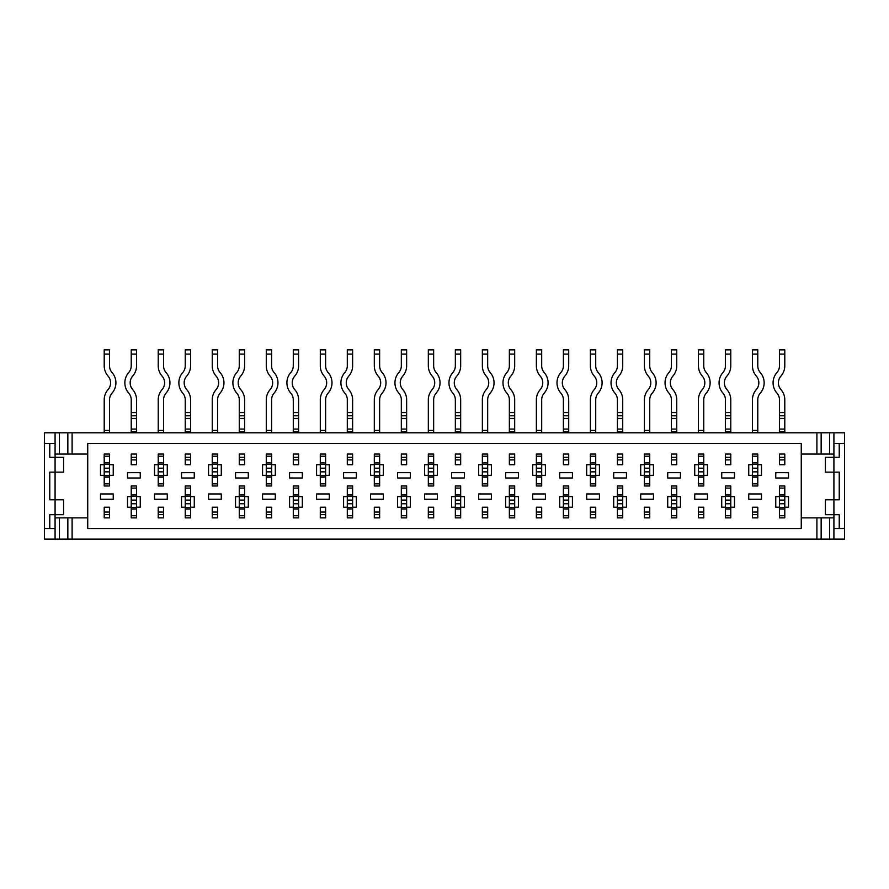 <?xml version="1.0" encoding="UTF-8"?>
<svg xmlns="http://www.w3.org/2000/svg" width="889" height="889" viewBox="0 0 889 889"><rect width="100%" height="100%" fill="white"/><g stroke="black" fill="none" stroke-linecap="round" stroke-linejoin="round"><path stroke-width="1.33" d="M212.249 475.337L212.249 485.972L217.572 485.972L217.572 475.337L221.294 475.337L221.294 464.703L217.572 464.703L217.572 454.068L212.249 454.068L212.249 464.703L208.537 464.703L208.537 475.337L212.249 475.337L212.249 468.181L217.572 468.181L217.572 475.337M212.249 507.241L212.249 517.876L217.572 517.876L217.572 507.241L212.249 507.241L212.249 512.053L217.572 512.053L217.572 507.241M87.733 443.433L87.733 528.511L801.267 528.511L801.267 443.433L87.733 443.433M455.346 454.068L455.346 464.703L460.669 464.703L460.669 454.068L455.346 454.068L455.346 457.313L460.669 457.313L460.669 454.068L455.346 454.068M455.346 485.972L455.346 496.607L451.623 496.607L451.623 507.241L455.346 507.241L455.346 517.876L460.669 517.876L460.669 507.241L464.38 507.241L464.38 496.607L460.669 496.607L460.669 485.972L455.346 485.972L455.346 488.094L460.669 488.094L460.669 485.972L455.346 485.972M482.36 475.337L482.36 485.972L487.672 485.972L487.672 475.337L491.395 475.337L491.395 464.703L487.672 464.703L487.672 454.068L482.36 454.068L482.36 464.703L478.638 464.703L478.638 475.337L482.36 475.337L482.36 468.181L487.672 468.181L487.672 475.337M482.36 507.241L482.36 517.876L487.672 517.876L487.672 507.241L482.36 507.241L482.36 512.053L487.672 512.053L487.672 507.241M514.687 517.876L514.687 507.241L518.409 507.241L518.409 496.607L514.687 496.607L514.687 485.972L509.364 485.972L509.364 496.607L505.641 496.607L505.641 507.241L509.364 507.241L509.364 517.876L514.687 517.876M536.378 475.337L536.378 485.972L541.69 485.972L541.69 475.337L545.413 475.337L545.413 464.703L541.69 464.703L541.69 454.068L536.378 454.068L536.378 464.703L532.655 464.703L532.655 475.337L536.378 475.337L536.378 468.181L541.69 468.181L541.69 475.337M536.378 507.241L536.378 517.876L541.69 517.876L541.69 507.241L536.378 507.241L536.378 512.053L541.69 512.053L541.69 507.241M208.537 493.951L208.537 499.262L221.294 499.262L221.294 493.951L208.537 493.951M775.753 472.681L775.753 477.993L788.51 477.993L788.51 472.681L775.753 472.681M748.738 493.951L748.738 499.262L761.495 499.262L761.495 493.951L748.738 493.951M694.72 493.951L694.72 499.262L707.477 499.262L707.477 493.951L694.72 493.951M721.724 472.681L721.724 477.993L734.492 477.993L734.492 472.681L721.724 472.681M667.706 472.681L667.706 477.993L680.463 477.993L680.463 472.681L667.706 472.681M640.702 493.951L640.702 499.262L653.459 499.262L653.459 493.951L640.702 493.951M100.49 493.951L100.49 499.262L113.247 499.262L113.247 493.951L100.49 493.951M127.505 472.681L127.505 477.993L140.262 477.993L140.262 472.681L127.505 472.681M181.523 472.681L181.523 477.993L194.28 477.993L194.28 472.681L181.523 472.681M154.508 493.951L154.508 499.262L167.276 499.262L167.276 493.951L154.508 493.951M613.688 472.681L613.688 477.993L626.445 477.993L626.445 472.681L613.688 472.681M586.673 493.951L586.673 499.262L599.442 499.262L599.442 493.951L586.673 493.951M559.67 472.681L559.67 477.993L572.427 477.993L572.427 472.681L559.67 472.681M532.655 493.951L532.655 499.262L545.413 499.262L545.413 493.951L532.655 493.951M505.641 472.681L505.641 477.993L518.409 477.993L518.409 472.681L505.641 472.681M478.638 493.951L478.638 499.262L491.395 499.262L491.395 493.951L478.638 493.951M451.623 472.681L451.623 477.993L464.38 477.993L464.38 472.681L451.623 472.681M424.62 493.951L424.62 499.262L437.377 499.262L437.377 493.951L424.62 493.951M397.605 472.681L397.605 477.993L410.362 477.993L410.362 472.681L397.605 472.681M370.591 493.951L370.591 499.262L383.359 499.262L383.359 493.951L370.591 493.951M343.587 472.681L343.587 477.993L356.345 477.993L356.345 472.681L343.587 472.681M316.573 493.951L316.573 499.262L329.33 499.262L329.33 493.951L316.573 493.951M289.558 472.681L289.558 477.993L302.327 477.993L302.327 472.681L289.558 472.681M262.555 493.951L262.555 499.262L275.312 499.262L275.312 493.951L262.555 493.951M235.541 472.681L235.541 477.993L248.298 477.993L248.298 472.681L235.541 472.681M779.475 454.068L779.475 464.703L784.787 464.703L784.787 454.068L779.475 454.068L779.475 457.313L784.787 457.313L784.787 454.068L779.475 454.068M752.461 507.241L752.461 517.876L757.772 517.876L757.772 507.241L752.461 507.241L752.461 512.053L757.772 512.053L757.772 507.241M725.446 454.068L725.446 464.703L730.769 464.703L730.769 454.068L725.446 454.068L725.446 457.313L730.769 457.313L730.769 454.068L725.446 454.068M671.428 454.068L671.428 464.703L676.751 464.703L676.751 454.068L671.428 454.068L671.428 457.313L676.751 457.313L676.751 454.068L671.428 454.068M698.443 507.241L698.443 517.876L703.755 517.876L703.755 507.241L698.443 507.241L698.443 512.053L703.755 512.053L703.755 507.241M644.414 507.241L644.414 517.876L649.737 517.876L649.737 507.241L644.414 507.241L644.414 512.053L649.737 512.053L649.737 507.241M185.245 454.068L185.245 464.703L190.557 464.703L190.557 454.068L185.245 454.068L185.245 457.313L190.557 457.313L190.557 454.068L185.245 454.068M131.228 454.068L131.228 464.703L136.539 464.703L136.539 454.068L131.228 454.068L131.228 457.313L136.539 457.313L136.539 454.068L131.228 454.068M104.213 507.241L104.213 517.876L109.525 517.876L109.525 507.241L104.213 507.241L104.213 512.053L109.525 512.053L109.525 507.241M158.231 507.241L158.231 517.876L163.554 517.876L163.554 507.241L158.231 507.241L158.231 512.053L163.554 512.053L163.554 507.241M590.396 507.241L590.396 517.876L595.719 517.876L595.719 507.241L590.396 507.241L590.396 512.053L595.719 512.053L595.719 507.241M617.411 454.068L617.411 464.703L622.722 464.703L622.722 454.068L617.411 454.068L617.411 457.313L622.722 457.313L622.722 454.068L617.411 454.068M563.393 454.068L563.393 464.703L568.704 464.703L568.704 454.068L563.393 454.068L563.393 457.313L568.704 457.313L568.704 454.068L563.393 454.068M509.364 454.068L509.364 464.703L514.687 464.703L514.687 454.068L509.364 454.068L509.364 457.313L514.687 457.313L514.687 454.068L509.364 454.068M428.331 507.241L428.331 517.876L433.654 517.876L433.654 507.241L428.331 507.241L428.331 512.053L433.654 512.053L433.654 507.241M374.313 507.241L374.313 517.876L379.636 517.876L379.636 507.241L374.313 507.241L374.313 512.053L379.636 512.053L379.636 507.241M401.328 454.068L401.328 464.703L406.64 464.703L406.64 454.068L401.328 454.068L401.328 457.313L406.64 457.313L406.64 454.068L401.328 454.068M347.31 454.068L347.31 464.703L352.622 464.703L352.622 454.068L347.31 454.068L347.31 457.313L352.622 457.313L352.622 454.068L347.31 454.068M293.281 454.068L293.281 464.703L298.604 464.703L298.604 454.068L293.281 454.068L293.281 457.313L298.604 457.313L298.604 454.068L293.281 454.068M239.263 454.068L239.263 464.703L244.586 464.703L244.586 454.068L239.263 454.068L239.263 457.313L244.586 457.313L244.586 454.068L239.263 454.068M320.296 507.241L320.296 517.876L325.607 517.876L325.607 507.241L320.296 507.241L320.296 512.053L325.607 512.053L325.607 507.241M266.278 507.241L266.278 517.876L271.59 517.876L271.59 507.241L266.278 507.241L266.278 512.053L271.59 512.053L271.59 507.241M784.787 507.241L788.51 507.241L788.51 496.607L784.787 496.607L784.787 485.972L779.475 485.972L779.475 496.607L775.753 496.607L775.753 507.241L779.475 507.241L779.475 517.876L784.787 517.876L784.787 503.763L779.475 503.763L779.475 496.607M757.772 475.337L761.495 475.337L761.495 464.703L757.772 464.703L757.772 454.068L752.461 454.068L752.461 464.703L748.738 464.703L748.738 475.337L752.461 475.337L752.461 485.972L757.772 485.972L757.772 464.703M730.769 507.241L734.492 507.241L734.492 496.607L730.769 496.607L730.769 485.972L725.446 485.972L725.446 496.607L721.724 496.607L721.724 507.241L725.446 507.241L725.446 517.876L730.769 517.876L730.769 503.763L725.446 503.763L725.446 496.607M676.751 507.241L680.463 507.241L680.463 496.607L676.751 496.607L676.751 485.972L671.428 485.972L671.428 496.607L667.706 496.607L667.706 507.241L671.428 507.241L671.428 517.876L676.751 517.876L676.751 503.763L671.428 503.763L671.428 496.607M703.755 475.337L707.477 475.337L707.477 464.703L703.755 464.703L703.755 454.068L698.443 454.068L698.443 464.703L694.72 464.703L694.72 475.337L698.443 475.337L698.443 485.972L703.755 485.972L703.755 464.703M649.737 475.337L653.459 475.337L653.459 464.703L649.737 464.703L649.737 454.068L644.414 454.068L644.414 464.703L640.702 464.703L640.702 475.337L644.414 475.337L644.414 485.972L649.737 485.972L649.737 464.703M190.557 507.241L194.28 507.241L194.28 496.607L190.557 496.607L190.557 485.972L185.245 485.972L185.245 496.607L181.523 496.607L181.523 507.241L185.245 507.241L185.245 517.876L190.557 517.876L190.557 503.763L185.245 503.763L185.245 496.607M136.539 507.241L140.262 507.241L140.262 496.607L136.539 496.607L136.539 485.972L131.228 485.972L131.228 496.607L127.505 496.607L127.505 507.241L131.228 507.241L131.228 517.876L136.539 517.876L136.539 503.763L131.228 503.763L131.228 496.607M163.554 475.337L167.276 475.337L167.276 464.703L163.554 464.703L163.554 454.068L158.231 454.068L158.231 464.703L154.508 464.703L154.508 475.337L158.231 475.337L158.231 485.972L163.554 485.972L163.554 464.703M109.525 475.337L113.247 475.337L113.247 464.703L109.525 464.703L109.525 454.068L104.213 454.068L104.213 464.703L100.49 464.703L100.49 475.337L104.213 475.337L104.213 485.972L109.525 485.972L109.525 464.703M244.586 507.241L248.298 507.241L248.298 496.607L244.586 496.607L244.586 485.972L239.263 485.972L239.263 496.607L235.541 496.607L235.541 507.241L239.263 507.241L239.263 517.876L244.586 517.876L244.586 503.763L239.263 503.763L239.263 496.607M298.604 507.241L302.327 507.241L302.327 496.607L298.604 496.607L298.604 485.972L293.281 485.972L293.281 496.607L289.558 496.607L289.558 507.241L293.281 507.241L293.281 517.876L298.604 517.876L298.604 503.763L293.281 503.763L293.281 496.607M352.622 507.241L356.345 507.241L356.345 496.607L352.622 496.607L352.622 485.972L347.31 485.972L347.31 496.607L343.587 496.607L343.587 507.241L347.31 507.241L347.31 517.876L352.622 517.876L352.622 503.763L347.31 503.763L347.31 496.607M406.64 507.241L410.362 507.241L410.362 496.607L406.64 496.607L406.64 485.972L401.328 485.972L401.328 496.607L397.605 496.607L397.605 507.241L401.328 507.241L401.328 517.876L406.64 517.876L406.64 503.763L401.328 503.763L401.328 496.607M568.704 507.241L572.427 507.241L572.427 496.607L568.704 496.607L568.704 485.972L563.393 485.972L563.393 496.607L559.67 496.607L559.67 507.241L563.393 507.241L563.393 517.876L568.704 517.876L568.704 503.763L563.393 503.763L563.393 496.607M622.722 507.241L626.445 507.241L626.445 496.607L622.722 496.607L622.722 485.972L617.411 485.972L617.411 496.607L613.688 496.607L613.688 507.241L617.411 507.241L617.411 517.876L622.722 517.876L622.722 503.763L617.411 503.763L617.411 496.607M595.719 475.337L599.442 475.337L599.442 464.703L595.719 464.703L595.719 454.068L590.396 454.068L590.396 464.703L586.673 464.703L586.673 475.337L590.396 475.337L590.396 485.972L595.719 485.972L595.719 464.703M433.654 475.337L437.377 475.337L437.377 464.703L433.654 464.703L433.654 454.068L428.331 454.068L428.331 464.703L424.62 464.703L424.62 475.337L428.331 475.337L428.331 485.972L433.654 485.972L433.654 464.703M379.636 475.337L383.359 475.337L383.359 464.703L379.636 464.703L379.636 454.068L374.313 454.068L374.313 464.703L370.591 464.703L370.591 475.337L374.313 475.337L374.313 485.972L379.636 485.972L379.636 464.703M325.607 475.337L329.33 475.337L329.33 464.703L325.607 464.703L325.607 454.068L320.296 454.068L320.296 464.703L316.573 464.703L316.573 475.337L320.296 475.337L320.296 485.972L325.607 485.972L325.607 464.703M271.59 475.337L275.312 475.337L275.312 464.703L271.59 464.703L271.59 454.068L266.278 454.068L266.278 464.703L262.555 464.703L262.555 475.337L266.278 475.337L266.278 485.972L271.59 485.972L271.59 464.703M801.267 454.068L833.915 454.068M49.762 528.511L44.45 528.511L44.45 539.145L55.085 539.145L55.085 528.511L49.762 528.511L49.762 514.687L55.085 514.687L55.085 528.511M44.45 528.511L44.45 432.799L59.341 432.799L59.341 454.068L87.733 454.068M55.085 539.145L844.55 539.145L844.55 432.799L833.915 432.799L833.915 443.433L839.238 443.433L839.238 457.257L833.915 457.257L833.915 443.433M833.915 432.799L72.098 432.799L72.098 454.068M72.098 432.799L59.341 432.799M59.341 454.068L55.085 454.068M55.085 432.799L55.085 457.257L63.586 457.257L63.586 472.148L55.085 472.148L55.085 457.257L49.762 457.257L49.762 443.433L44.45 443.433M821.158 539.145L821.158 517.876L801.267 517.876M821.158 517.876L833.915 517.876M833.915 539.145L833.915 514.687L825.414 514.687L825.414 499.796L833.915 499.796L833.915 457.257L825.414 457.257L825.414 472.148L839.238 472.148L839.238 499.796L833.915 499.796L833.915 514.687L839.238 514.687L839.238 528.511L844.55 528.511M833.915 528.511L839.238 528.511M49.762 499.796L49.762 472.148L55.085 472.148L55.085 499.796L49.762 499.796M55.085 443.433L49.762 443.433M839.238 443.433L844.55 443.433M63.586 514.687L55.085 514.687L55.085 499.796L63.586 499.796L63.586 514.687M55.085 517.876L87.733 517.876M816.902 432.799L816.902 454.068M816.902 539.145L816.902 517.876M72.098 539.145L72.098 517.876M212.249 517.876L212.249 514.631L217.572 514.631L217.572 517.876L212.249 517.876M212.249 485.972L212.249 483.849L217.572 483.849L217.572 485.972L212.249 485.972M212.249 464.703L212.249 468.181M212.249 454.079L217.572 454.068L212.249 454.079M212.249 432.799L212.249 399.839A15.602 15.602 0 0 1 216.105 389.582A10.279 10.279 0 0 0 216.105 376.069A15.602 15.602 0 0 1 212.249 365.812L212.249 349.855L217.572 349.855L217.572 365.812A10.279 10.279 0 0 0 220.105 372.569A15.602 15.602 0 0 1 220.105 393.082A10.279 10.279 0 0 0 217.572 399.839L217.572 432.799M217.572 354.111L212.249 354.111M217.572 464.703L217.572 468.181M212.249 456.201L217.572 456.201M266.278 517.876L266.278 514.631L271.59 514.631L271.59 517.876L266.278 517.876M266.278 485.972L266.278 483.849L271.59 483.849L271.59 485.972L266.278 485.972M266.278 464.703L266.278 475.337M266.278 454.079L271.59 454.068L266.278 454.079M266.278 432.799L266.278 399.839A15.602 15.602 0 0 1 270.123 389.582A10.279 10.279 0 0 0 270.123 376.069A15.602 15.602 0 0 1 266.278 365.812L266.278 349.855L271.59 349.855L271.59 365.812A10.279 10.279 0 0 0 274.123 372.569A15.602 15.602 0 0 1 274.123 393.082A10.279 10.279 0 0 0 271.59 399.839L271.59 432.799M271.59 354.111L266.278 354.111M266.278 456.201L271.59 456.201M320.296 517.876L320.296 514.631L325.607 514.631L325.607 517.876L320.296 517.876M320.296 485.972L320.296 483.849L325.607 483.849L325.607 485.972L320.296 485.972M320.296 464.703L320.296 475.337M320.296 454.079L325.607 454.068L320.296 454.079M320.296 432.799L320.296 399.839A15.602 15.602 0 0 1 324.141 389.582A10.279 10.279 0 0 0 324.141 376.069A15.602 15.602 0 0 1 320.296 365.812L320.296 349.855L325.607 349.855L325.607 365.812A10.279 10.279 0 0 0 328.152 372.569A15.602 15.602 0 0 1 328.152 393.082A10.279 10.279 0 0 0 325.607 399.839L325.607 432.799M325.607 354.111L320.296 354.111M320.296 456.201L325.607 456.201M374.313 517.876L374.313 514.631L379.636 514.631L379.636 517.876L374.313 517.876M374.313 485.972L374.313 483.849L379.636 483.849L379.636 485.972L374.313 485.972M374.313 464.703L374.313 475.337M374.313 454.079L379.636 454.079M374.313 432.799L374.313 399.839A15.602 15.602 0 0 1 378.158 389.582A10.279 10.279 0 0 0 378.158 376.069A15.602 15.602 0 0 1 374.313 365.812L374.313 349.855L379.636 349.855L379.636 365.812A10.279 10.279 0 0 0 382.17 372.569A15.602 15.602 0 0 1 382.17 393.082A10.279 10.279 0 0 0 379.636 399.839L379.636 432.799M379.636 354.111L374.313 354.111M374.313 456.201L379.636 456.201M428.331 517.876L428.331 514.631L433.654 514.631L433.654 517.876L428.331 517.876M428.331 485.972L428.331 483.849L433.654 483.849L433.654 485.972L428.331 485.972M428.331 464.703L428.331 475.337M428.331 454.079L433.654 454.068L428.331 454.079M428.331 432.799L428.331 399.839A15.602 15.602 0 0 1 432.187 389.582A10.279 10.279 0 0 0 432.187 376.069A15.602 15.602 0 0 1 428.331 365.812L428.331 349.855L433.654 349.855L433.654 365.812A10.279 10.279 0 0 0 436.188 372.569A15.602 15.602 0 0 1 436.188 393.082A10.279 10.279 0 0 0 433.654 399.839L433.654 432.799M433.654 354.111L428.331 354.111M428.331 456.201L433.654 456.201M482.36 517.876L482.36 514.631L487.672 514.631L487.672 517.876L482.36 517.876M482.36 485.972L482.36 483.849L487.672 483.849L487.672 485.972L482.36 485.972M482.36 464.703L482.36 468.181M482.36 454.079L487.672 454.068L482.36 454.079M482.36 432.799L482.36 399.839A15.602 15.602 0 0 1 486.205 389.582A10.279 10.279 0 0 0 486.205 376.069A15.602 15.602 0 0 1 482.36 365.812L482.36 349.855L487.672 349.855L487.672 365.812A10.279 10.279 0 0 0 490.206 372.569A15.602 15.602 0 0 1 490.206 393.082A10.279 10.279 0 0 0 487.672 399.839L487.672 432.799M487.672 354.111L482.36 354.111M487.672 464.703L487.672 468.181M482.36 456.201L487.672 456.201M536.378 517.876L536.378 514.631L541.69 514.631L541.69 517.876L536.378 517.876M536.378 485.972L536.378 483.849L541.69 483.849L541.69 485.972L536.378 485.972M536.378 464.703L536.378 468.181M536.378 454.079L541.69 454.079M536.378 432.799L536.378 399.839A15.602 15.602 0 0 1 540.223 389.582A10.279 10.279 0 0 0 540.223 376.069A15.602 15.602 0 0 1 536.378 365.812L536.378 349.855L541.69 349.855L541.69 365.812A10.279 10.279 0 0 0 544.235 372.569A15.602 15.602 0 0 1 544.235 393.082A10.279 10.279 0 0 0 541.69 399.839L541.69 432.799M541.69 354.111L536.378 354.111M541.69 464.703L541.69 468.181M536.378 456.201L541.69 456.201M590.396 517.876L590.396 514.631L595.719 514.631L595.719 517.876L590.396 517.876M590.396 485.972L590.396 483.849L595.719 483.849L595.719 485.972L590.396 485.972M590.396 464.703L590.396 475.337M590.396 454.079L595.719 454.068L590.396 454.079M590.396 432.799L590.396 399.839A15.602 15.602 0 0 1 594.241 389.582A10.279 10.279 0 0 0 594.241 376.069A15.602 15.602 0 0 1 590.396 365.812L590.396 349.855L595.719 349.855L595.719 365.812A10.279 10.279 0 0 0 598.253 372.569A15.602 15.602 0 0 1 598.253 393.082A10.279 10.279 0 0 0 595.719 399.839L595.719 432.799M595.719 354.111L590.396 354.111M590.396 456.201L595.719 456.201M158.231 517.876L158.231 514.631L163.554 514.631L163.554 517.876L158.231 517.876M158.231 485.972L158.231 483.849L163.554 483.849L163.554 485.972L158.231 485.972M158.231 464.703L158.231 475.337M158.231 454.079L163.554 454.068L158.231 454.079M158.231 432.799L158.231 399.839A15.602 15.602 0 0 1 162.076 389.582A10.279 10.279 0 0 0 162.076 376.069A15.602 15.602 0 0 1 158.231 365.812L158.231 349.855L163.554 349.855L163.554 365.812A10.279 10.279 0 0 0 166.087 372.569A15.602 15.602 0 0 1 166.087 393.082A10.279 10.279 0 0 0 163.554 399.839L163.554 432.799M163.554 354.111L158.231 354.111M158.231 456.201L163.554 456.201M104.213 517.876L104.213 514.631L109.525 514.631L109.525 517.876L104.213 517.876M104.213 485.972L104.213 483.849L109.525 483.849L109.525 485.972L104.213 485.972M104.213 464.703L104.213 475.337M104.213 454.079L109.525 454.079M104.213 432.799L104.213 399.839A15.602 15.602 0 0 1 108.058 389.582A10.279 10.279 0 0 0 108.058 376.069A15.602 15.602 0 0 1 104.213 365.812L104.213 349.855L109.525 349.855L109.525 365.812A10.279 10.279 0 0 0 112.07 372.569A15.602 15.602 0 0 1 112.07 393.082A10.279 10.279 0 0 0 109.525 399.839L109.525 432.799M109.525 354.111L104.213 354.111M104.213 456.201L109.525 456.201M644.414 517.876L644.414 514.631L649.737 514.631L649.737 517.876L644.414 517.876M644.414 485.972L644.414 483.849L649.737 483.849L649.737 485.972L644.414 485.972M644.414 464.703L644.414 475.337M644.414 454.079L649.737 454.068L644.414 454.079M644.414 432.799L644.414 399.839A15.602 15.602 0 0 1 648.27 389.582A10.279 10.279 0 0 0 648.27 376.069A15.602 15.602 0 0 1 644.414 365.812L644.414 349.855L649.737 349.855L649.737 365.812A10.279 10.279 0 0 0 652.27 372.569A15.602 15.602 0 0 1 652.27 393.082A10.279 10.279 0 0 0 649.737 399.839L649.737 432.799M649.737 354.111L644.414 354.111M644.414 456.201L649.737 456.201M698.443 517.876L698.443 514.631L703.755 514.631L703.755 517.876L698.443 517.876M698.443 485.972L698.443 483.849L703.755 483.849L703.755 485.972L698.443 485.972M698.443 464.703L698.443 475.337M698.443 454.079L703.755 454.068L698.443 454.079M698.443 432.799L698.443 399.839A15.602 15.602 0 0 1 702.288 389.582A10.279 10.279 0 0 0 702.288 376.069A15.602 15.602 0 0 1 698.443 365.812L698.443 349.855L703.755 349.855L703.755 365.812A10.279 10.279 0 0 0 706.288 372.569A15.602 15.602 0 0 1 706.288 393.082A10.279 10.279 0 0 0 703.755 399.839L703.755 432.799M703.755 354.111L698.443 354.111M698.443 456.201L703.755 456.201M752.461 517.876L752.461 514.631L757.772 514.631L757.772 517.876L752.461 517.876M752.461 485.972L752.461 483.849L757.772 483.849L757.772 485.972L752.461 485.972M752.461 464.703L752.461 475.337M752.461 454.079L757.772 454.068L752.461 454.079M752.461 432.799L752.461 399.839A15.602 15.602 0 0 1 756.306 389.582A10.279 10.279 0 0 0 756.306 376.069A15.602 15.602 0 0 1 752.461 365.812L752.461 349.855L757.772 349.855L757.772 365.812A10.279 10.279 0 0 0 760.306 372.569A15.602 15.602 0 0 1 760.306 393.082A10.279 10.279 0 0 0 757.772 399.839L757.772 432.799M757.772 354.111L752.461 354.111M752.461 456.201L757.772 456.201M622.722 349.855L622.722 354.111L617.411 354.111L617.411 349.855L622.722 349.855M617.411 517.876L622.722 517.876L617.411 517.876M617.411 507.241L617.411 503.763M617.411 488.094L617.411 485.972L622.722 485.972L622.722 488.094L617.411 488.094M617.411 464.703L617.411 459.891L622.722 459.891L622.722 464.703M617.411 432.799L617.411 399.839A10.279 10.279 0 0 0 614.877 393.082A15.602 15.602 0 0 1 614.877 372.569A10.279 10.279 0 0 0 617.411 365.812L617.411 354.111M617.411 415.785L622.722 415.785L622.722 399.839A15.602 15.602 0 0 0 618.877 389.582A10.279 10.279 0 0 1 618.877 376.069A15.602 15.602 0 0 0 622.722 365.812L622.722 354.111M622.722 415.785L622.722 431.743L617.411 431.743M622.722 432.799L622.722 431.743M622.722 503.763L622.722 496.607M622.722 515.742L617.411 515.742M568.704 349.855L568.704 354.111L563.393 354.111L563.393 349.855L568.704 349.855M563.393 517.876L568.704 517.876L563.393 517.876M563.393 507.241L563.393 503.763M563.393 488.094L563.393 485.972L568.704 485.972L568.704 488.094L563.393 488.094M563.393 464.703L563.393 459.891L568.704 459.891L568.704 464.703M563.393 432.799L563.393 399.839A10.279 10.279 0 0 0 560.848 393.082A15.602 15.602 0 0 1 560.848 372.569A10.279 10.279 0 0 0 563.393 365.812L563.393 354.111M563.393 415.785L568.704 415.785L568.704 399.839A15.602 15.602 0 0 0 564.859 389.582A10.279 10.279 0 0 1 564.859 376.069A15.602 15.602 0 0 0 568.704 365.812L568.704 354.111M568.704 415.785L568.704 431.743L563.393 431.743M568.704 432.799L568.704 431.743M568.704 503.763L568.704 496.607M568.704 515.742L563.393 515.742M514.687 349.855L514.687 354.111L509.364 354.111L509.364 349.855L514.687 349.855M509.364 507.241L509.364 496.607M509.364 488.094L509.364 485.972L514.687 485.972L514.687 488.094L509.364 488.094M509.364 464.703L509.364 459.891L514.687 459.891L514.687 464.703M509.364 432.799L509.364 399.839A10.279 10.279 0 0 0 506.83 393.082A15.602 15.602 0 0 1 506.83 372.569A10.279 10.279 0 0 0 509.364 365.812L509.364 354.111M509.364 415.785L514.687 415.785L514.687 399.839A15.602 15.602 0 0 0 510.842 389.582A10.279 10.279 0 0 1 510.842 376.069A15.602 15.602 0 0 0 514.687 365.812L514.687 354.111M514.687 415.785L514.687 431.743L509.364 431.743M514.687 432.799L514.687 431.743M514.687 507.241L514.687 496.607M514.687 515.742L509.364 515.742M460.669 349.855L460.669 354.111L455.346 354.111L455.346 349.855L460.669 349.855M455.346 517.876L460.669 517.876L455.346 517.876M455.346 507.241L455.346 496.607M455.346 464.703L455.346 459.891L460.669 459.891L460.669 464.703M455.346 432.799L455.346 399.839A10.279 10.279 0 0 0 452.812 393.082A15.602 15.602 0 0 1 452.812 372.569A10.279 10.279 0 0 0 455.346 365.812L455.346 354.111M455.346 415.785L460.669 415.785L460.669 399.839A15.602 15.602 0 0 0 456.813 389.582A10.279 10.279 0 0 1 456.813 376.069A15.602 15.602 0 0 0 460.669 365.812L460.669 354.111M460.669 415.785L460.669 431.743L455.346 431.743M460.669 432.799L460.669 431.743M460.669 507.241L460.669 496.607M460.669 515.742L455.346 515.742M406.64 349.855L406.64 354.111L401.328 354.111L401.328 349.855L406.64 349.855M401.328 517.876L406.64 517.876L401.328 517.876M401.328 507.241L401.328 503.763M401.328 488.094L401.328 485.972L406.64 485.972L406.64 488.094L401.328 488.094M401.328 464.703L401.328 459.891L406.64 459.891L406.64 464.703M401.328 432.799L401.328 399.839A10.279 10.279 0 0 0 398.794 393.082A15.602 15.602 0 0 1 398.794 372.569A10.279 10.279 0 0 0 401.328 365.812L401.328 354.111M401.328 415.785L406.64 415.785L406.64 399.839A15.602 15.602 0 0 0 402.795 389.582A10.279 10.279 0 0 1 402.795 376.069A15.602 15.602 0 0 0 406.64 365.812L406.64 354.111M406.64 415.785L406.64 431.743L401.328 431.743M406.64 432.799L406.64 431.743M406.64 503.763L406.64 496.607M406.64 515.742L401.328 515.742M352.622 349.855L352.622 354.111L347.31 354.111L347.31 349.855L352.622 349.855M347.31 517.876L352.622 517.876L347.31 517.876M347.31 507.241L347.31 503.763M347.31 488.094L347.31 485.972L352.622 485.972L352.622 488.094L347.31 488.094M347.31 464.703L347.31 459.891L352.622 459.891L352.622 464.703M347.31 432.799L347.31 399.839A10.279 10.279 0 0 0 344.765 393.082A15.602 15.602 0 0 1 344.765 372.569A10.279 10.279 0 0 0 347.31 365.812L347.31 354.111M347.31 415.785L352.622 415.785L352.622 399.839A15.602 15.602 0 0 0 348.777 389.582A10.279 10.279 0 0 1 348.777 376.069A15.602 15.602 0 0 0 352.622 365.812L352.622 354.111M352.622 415.785L352.622 431.743L347.31 431.743M352.622 432.799L352.622 431.743M352.622 503.763L352.622 496.607M352.622 515.742L347.31 515.742M298.604 349.855L298.604 354.111L293.281 354.111L293.281 349.855L298.604 349.855M293.281 517.876L298.604 517.876L293.281 517.876M293.281 507.241L293.281 503.763M293.281 488.094L293.281 485.972L298.604 485.972L298.604 488.094L293.281 488.094M293.281 464.703L293.281 459.891L298.604 459.891L298.604 464.703M293.281 432.799L293.281 399.839A10.279 10.279 0 0 0 290.747 393.082A15.602 15.602 0 0 1 290.747 372.569A10.279 10.279 0 0 0 293.281 365.812L293.281 354.111M293.281 415.785L298.604 415.785L298.604 399.839A15.602 15.602 0 0 0 294.759 389.582A10.279 10.279 0 0 1 294.759 376.069A15.602 15.602 0 0 0 298.604 365.812L298.604 354.111M298.604 415.785L298.604 431.743L293.281 431.743M298.604 432.799L298.604 431.743M298.604 503.763L298.604 496.607M298.604 515.742L293.281 515.742M244.586 349.855L244.586 354.111L239.263 354.111L239.263 349.855L244.586 349.855M239.263 517.876L244.586 517.876L239.263 517.876M239.263 507.241L239.263 503.763M239.263 488.094L239.263 485.972L244.586 485.972L244.586 488.094L239.263 488.094M239.263 464.703L239.263 459.891L244.586 459.891L244.586 464.703M239.263 432.799L239.263 399.839A10.279 10.279 0 0 0 236.73 393.082A15.602 15.602 0 0 1 236.73 372.569A10.279 10.279 0 0 0 239.263 365.812L239.263 354.111M239.263 415.785L244.586 415.785L244.586 399.839A15.602 15.602 0 0 0 240.73 389.582A10.279 10.279 0 0 1 240.73 376.069A15.602 15.602 0 0 0 244.586 365.812L244.586 354.111M244.586 415.785L244.586 431.743L239.263 431.743M244.586 432.799L244.586 431.743M244.586 503.763L244.586 496.607M244.586 515.742L239.263 515.742M190.557 349.855L190.557 354.111L185.245 354.111L185.245 349.855L190.557 349.855M185.245 517.876L190.557 517.876M185.245 507.241L185.245 503.763M185.245 488.094L185.245 485.972L190.557 485.972L190.557 488.094L185.245 488.094M185.245 464.703L185.245 459.891L190.557 459.891L190.557 464.703M185.245 432.799L185.245 399.839A10.279 10.279 0 0 0 182.712 393.082A15.602 15.602 0 0 1 182.712 372.569A10.279 10.279 0 0 0 185.245 365.812L185.245 354.111M185.245 415.785L190.557 415.785L190.557 399.839A15.602 15.602 0 0 0 186.712 389.582A10.279 10.279 0 0 1 186.712 376.069A15.602 15.602 0 0 0 190.557 365.812L190.557 354.111M190.557 415.785L190.557 431.743L185.245 431.743M190.557 432.799L190.557 431.743M190.557 503.763L190.557 496.607M190.557 515.742L185.245 515.742M136.539 349.855L136.539 354.111L131.228 354.111L131.228 349.855L136.539 349.855M131.228 517.876L136.539 517.876L131.228 517.876M131.228 507.241L131.228 503.763M131.228 488.094L131.228 485.972L136.539 485.972L136.539 488.094L131.228 488.094M131.228 464.703L131.228 459.891L136.539 459.891L136.539 464.703M131.228 432.799L131.228 399.839A10.279 10.279 0 0 0 128.694 393.082A15.602 15.602 0 0 1 128.694 372.569A10.279 10.279 0 0 0 131.228 365.812L131.228 354.111M131.228 415.785L136.539 415.785L136.539 399.839A15.602 15.602 0 0 0 132.694 389.582A10.279 10.279 0 0 1 132.694 376.069A15.602 15.602 0 0 0 136.539 365.812L136.539 354.111M136.539 415.785L136.539 431.743L131.228 431.743M136.539 432.799L136.539 431.743M136.539 503.763L136.539 496.607M136.539 515.742L131.228 515.742M676.751 349.855L676.751 354.111L671.428 354.111L671.428 349.855L676.751 349.855M671.428 517.876L676.751 517.876L671.428 517.876M671.428 507.241L671.428 503.763M671.428 488.094L671.428 485.972L676.751 485.972L676.751 488.094L671.428 488.094M671.428 464.703L671.428 459.891L676.751 459.891L676.751 464.703M671.428 432.799L671.428 399.839A10.279 10.279 0 0 0 668.895 393.082A15.602 15.602 0 0 1 668.895 372.569A10.279 10.279 0 0 0 671.428 365.812L671.428 354.111M671.428 415.785L676.751 415.785L676.751 399.839A15.602 15.602 0 0 0 672.895 389.582A10.279 10.279 0 0 1 672.895 376.069A15.602 15.602 0 0 0 676.751 365.812L676.751 354.111M676.751 415.785L676.751 431.743L671.428 431.743M676.751 432.799L676.751 431.743M676.751 503.763L676.751 496.607M676.751 515.742L671.428 515.742M730.769 349.855L730.769 354.111L725.446 354.111L725.446 349.855L730.769 349.855M725.446 517.876L730.769 517.876M725.446 507.241L725.446 503.763M725.446 488.094L725.446 485.972L730.769 485.972L730.769 488.094L725.446 488.094M725.446 464.703L725.446 459.891L730.769 459.891L730.769 464.703M725.446 432.799L725.446 399.839A10.279 10.279 0 0 0 722.913 393.082A15.602 15.602 0 0 1 722.913 372.569A10.279 10.279 0 0 0 725.446 365.812L725.446 354.111M725.446 415.785L730.769 415.785L730.769 399.839A15.602 15.602 0 0 0 726.924 389.582A10.279 10.279 0 0 1 726.924 376.069A15.602 15.602 0 0 0 730.769 365.812L730.769 354.111M730.769 415.785L730.769 431.743L725.446 431.743M730.769 432.799L730.769 431.743M730.769 503.763L730.769 496.607M730.769 515.742L725.446 515.742M784.787 349.855L784.787 354.111L779.475 354.111L779.475 349.855L784.787 349.855M779.475 517.876L784.787 517.876L779.475 517.876M779.475 507.241L779.475 503.763M779.475 488.094L779.475 485.972L784.787 485.972L784.787 488.094L779.475 488.094M779.475 464.703L779.475 459.891L784.787 459.891L784.787 464.703M779.475 432.799L779.475 399.839A10.279 10.279 0 0 0 776.93 393.082A15.602 15.602 0 0 1 776.93 372.569A10.279 10.279 0 0 0 779.475 365.812L779.475 354.111M779.475 415.785L784.787 415.785L784.787 399.839A15.602 15.602 0 0 0 780.942 389.582A10.279 10.279 0 0 1 780.942 376.069A15.602 15.602 0 0 0 784.787 365.812L784.787 354.111M784.787 415.785L784.787 431.743L779.475 431.743M784.787 432.799L784.787 431.743M784.787 503.763L784.787 496.607M784.787 515.742L779.475 515.742M67.842 432.799L67.842 454.068M59.341 539.145L59.341 517.876M67.842 539.145L67.842 517.876M829.659 432.799L829.659 454.068M821.158 432.799L821.158 454.068M829.659 539.145L829.659 517.876M212.249 430.42L217.572 430.42M212.249 432.676L217.572 432.676M212.249 477.137L217.572 477.137M212.249 475.704L217.572 475.704M212.249 464.347L217.572 464.347L212.249 464.347M212.249 462.913L217.572 462.913M212.249 471.859L217.572 471.859M266.278 430.42L271.59 430.42M266.278 432.676L271.59 432.676M266.278 477.137L271.59 477.137M266.278 475.704L271.59 475.704M266.278 464.347L271.59 464.347L266.278 464.347M266.278 462.913L271.59 462.913M266.278 471.859L271.59 471.859M266.278 468.181L271.59 468.181M320.296 430.42L325.607 430.42M320.296 432.676L325.607 432.676M320.296 477.137L325.607 477.137M320.296 475.704L325.607 475.704M320.296 464.347L325.607 464.347L320.296 464.347M320.296 462.913L325.607 462.913M320.296 471.859L325.607 471.859M320.296 468.181L325.607 468.181M374.313 430.42L379.636 430.42M374.313 432.676L379.636 432.676M374.313 477.137L379.636 477.137M374.313 475.704L379.636 475.704M374.313 464.347L379.636 464.347L374.313 464.347M374.313 462.913L379.636 462.913M374.313 471.859L379.636 471.859M374.313 468.181L379.636 468.181M428.331 430.42L433.654 430.42M428.331 432.676L433.654 432.676M428.331 477.137L433.654 477.137M428.331 475.704L433.654 475.704M428.331 464.347L433.654 464.347L428.331 464.347M428.331 462.913L433.654 462.913M428.331 471.859L433.654 471.859M428.331 468.181L433.654 468.181M482.36 430.42L487.672 430.42M482.36 432.676L487.672 432.676M482.36 477.137L487.672 477.137M482.36 475.704L487.672 475.704M482.36 464.347L487.672 464.347L482.36 464.347M482.36 462.913L487.672 462.913M482.36 471.859L487.672 471.859M536.378 430.42L541.69 430.42M536.378 432.676L541.69 432.676M536.378 477.137L541.69 477.137M536.378 475.704L541.69 475.704M536.378 464.347L541.69 464.347L536.378 464.347M536.378 462.913L541.69 462.913M536.378 471.859L541.69 471.859M590.396 430.42L595.719 430.42M590.396 432.676L595.719 432.676M590.396 477.137L595.719 477.137M590.396 475.704L595.719 475.704M590.396 464.347L595.719 464.347L590.396 464.347M590.396 462.913L595.719 462.913M590.396 471.859L595.719 471.859M590.396 468.181L595.719 468.181M158.231 430.42L163.554 430.42M158.231 432.676L163.554 432.676M158.231 477.137L163.554 477.137M158.231 475.704L163.554 475.704M158.231 464.347L163.554 464.347L158.231 464.347M158.231 462.913L163.554 462.913M158.231 471.859L163.554 471.859M158.231 468.181L163.554 468.181M104.213 430.42L109.525 430.42M104.213 432.676L109.525 432.676M104.213 477.137L109.525 477.137M104.213 475.704L109.525 475.704M104.213 464.347L109.525 464.347L104.213 464.347M104.213 462.913L109.525 462.913M104.213 471.859L109.525 471.859M104.213 468.181L109.525 468.181M644.414 430.42L649.737 430.42M644.414 432.676L649.737 432.676M644.414 477.137L649.737 477.137M644.414 475.704L649.737 475.704M644.414 464.347L649.737 464.347L644.414 464.347M644.414 462.913L649.737 462.913M644.414 471.859L649.737 471.859M644.414 468.181L649.737 468.181M698.443 430.42L703.755 430.42M698.443 432.676L703.755 432.676M698.443 477.137L703.755 477.137M698.443 475.704L703.755 475.704M698.443 464.347L703.755 464.347L698.443 464.347M698.443 462.913L703.755 462.913M698.443 471.859L703.755 471.859M698.443 468.181L703.755 468.181M752.461 430.42L757.772 430.42M752.461 432.676L757.772 432.676M752.461 477.137L757.772 477.137M752.461 475.704L757.772 475.704M752.461 464.347L757.772 464.347L752.461 464.347M752.461 462.913L757.772 462.913M752.461 471.859L757.772 471.859M752.461 468.181L757.772 468.181M622.722 412.596L617.411 412.596M622.722 429.076L617.411 429.076M622.722 494.817L617.411 494.817M622.722 496.24L617.411 496.24L622.722 496.251M622.722 500.085L617.411 500.085M622.722 507.608L617.411 507.608L622.722 507.597M622.722 509.03L617.411 509.03M622.722 418.452L617.411 418.452M568.704 412.596L563.393 412.596M568.704 429.076L563.393 429.076M568.704 494.817L563.393 494.817M568.704 496.24L563.393 496.24L568.704 496.251M568.704 500.085L563.393 500.085M568.704 507.608L563.393 507.608L568.704 507.597M568.704 509.03L563.393 509.03M568.704 418.452L563.393 418.452M514.687 412.596L509.364 412.596M514.687 429.076L509.364 429.076M514.687 494.817L509.364 494.817M514.687 496.24L509.364 496.24L514.687 496.251M514.687 500.085L509.364 500.085M514.687 503.763L509.364 503.763M514.687 507.608L509.364 507.608L514.687 507.597M514.687 509.03L509.364 509.03M514.687 418.452L509.364 418.452M460.669 412.596L455.346 412.596M460.669 429.076L455.346 429.076M460.669 494.817L455.346 494.817M460.669 496.24L455.346 496.24L460.669 496.251M460.669 500.085L455.346 500.085M460.669 503.763L455.346 503.763M460.669 507.608L455.346 507.608L460.669 507.597M460.669 509.03L455.346 509.03M460.669 418.452L455.346 418.452M406.64 412.596L401.328 412.596M406.64 429.076L401.328 429.076M406.64 494.817L401.328 494.817M406.64 496.24L401.328 496.24L406.64 496.251M406.64 500.085L401.328 500.085M406.64 507.608L401.328 507.608L406.64 507.597M406.64 509.03L401.328 509.03M406.64 418.452L401.328 418.452M352.622 412.596L347.31 412.596M352.622 429.076L347.31 429.076M352.622 494.817L347.31 494.817M352.622 496.24L347.31 496.24L352.622 496.251M352.622 500.085L347.31 500.085M352.622 507.608L347.31 507.608L352.622 507.597M352.622 509.03L347.31 509.03M352.622 418.452L347.31 418.452M298.604 412.596L293.281 412.596M298.604 429.076L293.281 429.076M298.604 494.817L293.281 494.817M298.604 496.24L293.281 496.24L298.604 496.251M298.604 500.085L293.281 500.085M298.604 507.608L293.281 507.608L298.604 507.597M298.604 509.03L293.281 509.03M298.604 418.452L293.281 418.452M244.586 412.596L239.263 412.596M244.586 429.076L239.263 429.076M244.586 494.817L239.263 494.817M244.586 496.24L239.263 496.24L244.586 496.251M244.586 500.085L239.263 500.085M244.586 507.608L239.263 507.608L244.586 507.597M244.586 509.03L239.263 509.03M244.586 418.452L239.263 418.452M190.557 412.596L185.245 412.596M190.557 429.076L185.245 429.076M190.557 494.817L185.245 494.817M190.557 496.24L185.245 496.24L190.557 496.251M190.557 500.085L185.245 500.085M190.557 507.608L185.245 507.608L190.557 507.597M190.557 509.03L185.245 509.03M190.557 418.452L185.245 418.452M136.539 412.596L131.228 412.596M136.539 429.076L131.228 429.076M136.539 494.817L131.228 494.817M136.539 496.24L131.228 496.24L136.539 496.251M136.539 500.085L131.228 500.085M136.539 507.608L131.228 507.608L136.539 507.597M136.539 509.03L131.228 509.03M136.539 418.452L131.228 418.452M676.751 412.596L671.428 412.596M676.751 429.076L671.428 429.076M676.751 494.817L671.428 494.817M676.751 496.24L671.428 496.24L676.751 496.251M676.751 500.085L671.428 500.085M676.751 507.608L671.428 507.608L676.751 507.597M676.751 509.03L671.428 509.03M676.751 418.452L671.428 418.452M730.769 412.596L725.446 412.596M730.769 429.076L725.446 429.076M730.769 494.817L725.446 494.817M730.769 496.24L725.446 496.24L730.769 496.251M730.769 500.085L725.446 500.085M730.769 507.608L725.446 507.608L730.769 507.597M730.769 509.03L725.446 509.03M730.769 418.452L725.446 418.452M784.787 412.596L779.475 412.596M784.787 429.076L779.475 429.076M784.787 494.817L779.475 494.817M784.787 496.24L779.475 496.24L784.787 496.251M784.787 500.085L779.475 500.085M784.787 507.608L779.475 507.608L784.787 507.597M784.787 509.03L779.475 509.03M784.787 418.452L779.475 418.452M217.572 475.693L212.249 475.693M271.59 475.693L266.278 475.693M325.607 475.693L320.296 475.693M379.636 475.693L374.313 475.693M433.654 475.693L428.331 475.693M487.672 475.693L482.36 475.693M541.69 475.693L536.378 475.693M595.719 475.693L590.396 475.693M163.554 475.693L158.231 475.693M109.525 475.693L104.213 475.693M649.737 475.693L644.414 475.693M703.755 475.693L698.443 475.693M757.772 475.693L752.461 475.693"/></g></svg>
